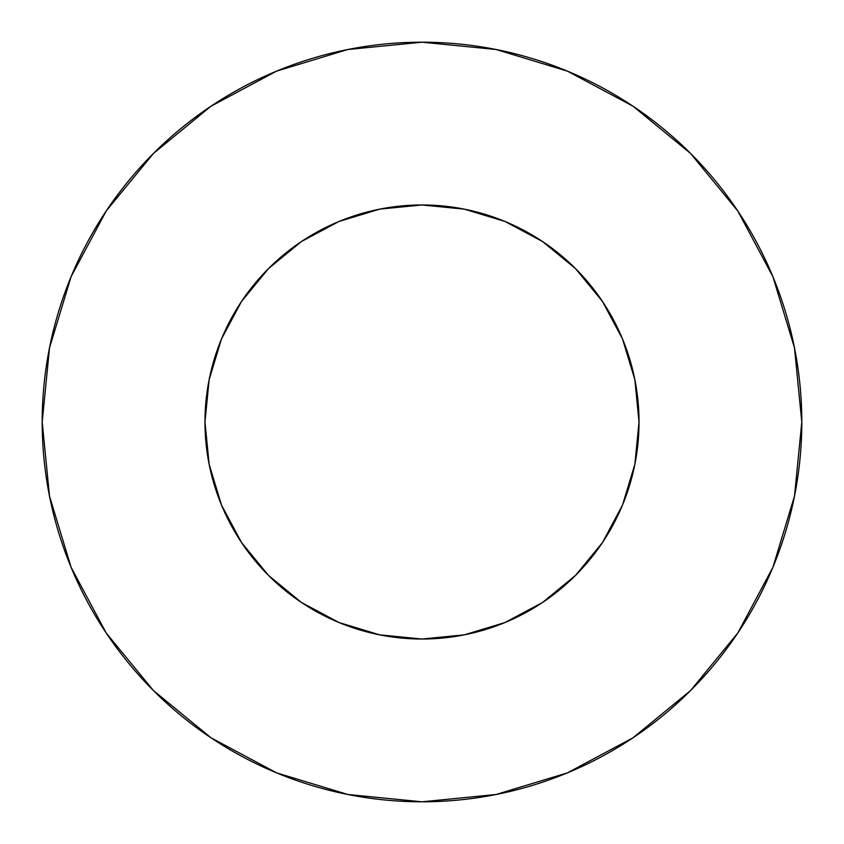 <?xml version="1.0" encoding="UTF-8"?>
<svg xmlns="http://www.w3.org/2000/svg" width="844" height="844" viewBox="0 0 844 844"><rect width="100%" height="100%" fill="white"/><g stroke="black" fill="none" stroke-linecap="round" stroke-linejoin="round"><path stroke-width="1.27" d="M204.976 422A217.024 217.024 0 0 1 422 204.976A217.024 217.024 0 0 1 639.024 422A217.024 217.024 0 0 1 422 639.024A217.024 217.024 0 0 1 204.976 422L209.143 464.337L221.487 505.05L241.542 542.576L268.54 575.46L301.424 602.458L338.95 622.513L379.663 634.857L422 639.024L464.337 634.857L505.05 622.513L542.576 602.458L575.46 575.46L602.458 542.576L622.513 505.05L634.857 464.337L639.024 422L634.857 379.663L622.513 338.95L602.458 301.424L575.46 268.54L542.576 241.542L505.05 221.487L464.337 209.143L422 204.976L379.663 209.143L338.95 221.487L301.424 241.542L268.54 268.54L241.542 301.424L221.487 338.95L209.143 379.663L204.976 422M801.8 422A379.8 379.8 0 0 0 422 42.2A379.8 379.8 0 0 0 42.2 422A379.8 379.8 0 0 1 422 42.2A379.8 379.8 0 0 1 801.8 422A379.8 379.8 0 0 1 422 801.8A379.8 379.8 0 0 1 42.2 422A379.8 379.8 0 0 0 422 801.8A379.8 379.8 0 0 0 801.8 422L794.499 347.907L772.893 276.653L737.793 210.989L690.561 153.439L633.011 106.207L567.347 71.107L496.093 49.501L422 42.2L347.907 49.501L276.653 71.107L210.989 106.207L153.439 153.439L106.207 210.989L71.107 276.653L49.501 347.907L42.2 422L49.501 496.093L71.107 567.347L106.207 633.011L153.439 690.561L210.989 737.793L276.653 772.893L347.907 794.499L422 801.8L496.093 794.499L567.347 772.893L633.011 737.793L690.561 690.561L737.793 633.011L772.893 567.347L794.499 496.093L801.8 422M737.793 210.989L690.561 153.439L633.106 106.281M210.989 106.207L153.439 153.439L106.281 210.894M106.207 633.011L153.439 690.561L210.894 737.719M633.011 737.793L690.561 690.561L737.719 633.106"/></g></svg>
